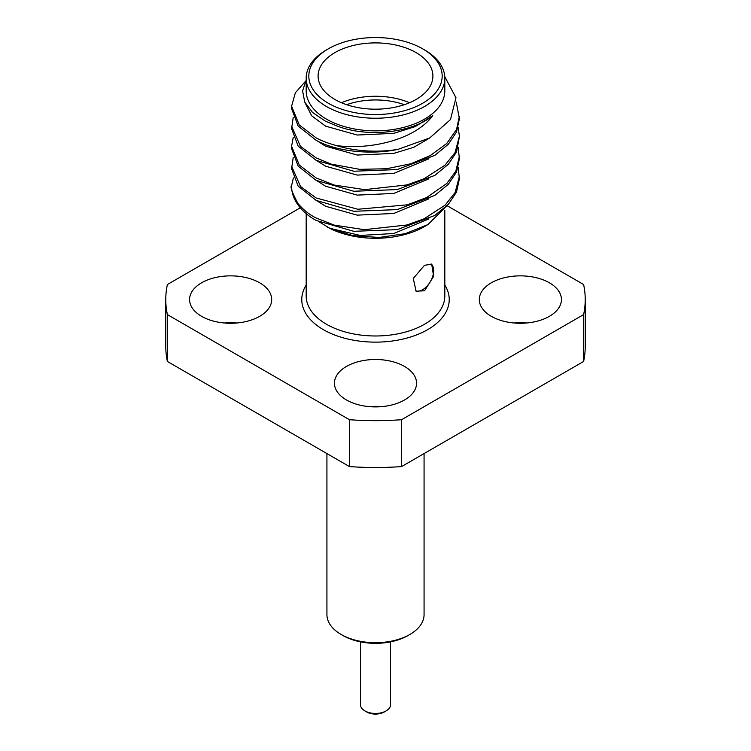 <?xml version="1.0" encoding="UTF-8"?>
<svg xmlns="http://www.w3.org/2000/svg" width="751" height="751" viewBox="0 0 751 751"><rect width="100%" height="100%" fill="white"/><g stroke="black" fill="none" stroke-linecap="round" stroke-linejoin="round"><path stroke-width="1.13" d="M424.522 265.3L431.694 264.164L433.637 276.415L424.522 290.787L416.092 291.2L413.275 278.424L424.522 265.3M415.444 290.778A15.611 9.012 120 0 0 422.644 289.708A15.611 9.012 120 0 0 432.642 276.575A15.611 9.012 120 0 0 431.102 263.892M341.452 102.718A57.405 33.138 180 0 1 409.548 102.718M404.348 104.699A54.748 31.608 0 0 0 346.652 104.699M328.356 103.263A66.67 38.489 0 0 0 422.644 103.263A66.67 38.489 0 0 0 422.644 48.824L424.522 49.904A69.317 40.019 180 0 1 444.817 78.207A69.317 40.019 180 0 1 402.029 115.185A69.317 40.019 180 0 1 326.478 106.511A69.317 40.019 180 0 1 306.183 78.207A69.317 40.019 180 0 1 326.478 49.904L328.356 48.824A66.67 38.489 0 0 0 328.356 103.263M416.092 52.608A57.405 33.138 0 0 0 353.533 45.426A57.405 33.138 0 0 0 318.095 76.039A57.405 33.138 0 0 0 334.908 99.479A57.405 33.138 0 0 0 397.467 106.661A57.405 33.138 0 0 0 432.905 76.039A57.405 33.138 0 0 0 416.092 52.608M306.183 78.207L306.183 90.824A69.317 40.019 0 0 0 326.478 119.127A69.317 40.019 0 0 0 402.029 127.801A69.317 40.019 0 0 0 444.817 90.824L444.817 78.207M458.166 167.473L459.396 178.719L456.533 192.059L448.347 204.338L434.82 215.443L397.213 229.646L353.787 231.317L316.18 220.447L313.036 218.691A83.896 48.43 0 0 1 291.604 186.361M459.396 176.288L455.125 192.519L445.099 205.164L424.024 218.832L406.817 225L364.319 229.684L334.186 225.093L316.18 218.015C309.468 214.767 303.366 209.886 297.865 203.371C292.036 192.312 289.952 186.351 291.623 185.478L293.388 177.94M458.166 147.449L459.396 158.686L456.533 172.035L448.347 184.314L434.82 195.41L397.213 209.613L353.787 211.284L316.18 200.423L298.166 186.154L291.604 168.703L293.209 157.457M459.396 156.255L455.819 171.153L446.892 183.394L426.652 197.551L407.352 204.826L357.889 209.257L316.18 197.992L300.541 186.492L291.604 166.271M459.396 136.626L456.533 152.002L448.347 164.281L434.82 175.387L397.213 189.59L353.787 191.261L316.18 180.39L298.166 166.131L291.604 148.679L291.604 146.248M458.166 127.417L459.396 136.231L455.05 152.603L445.014 165.182L424.024 178.776L406.939 184.915L364.676 189.637L334.214 185.046L316.18 177.959L299.283 165.051L291.595 146.248L293.209 137.433M456.232 102.117L459.396 118.63L456.533 131.969L448.347 144.258L434.82 155.354L397.213 169.557L353.787 171.228L316.18 160.367L298.166 146.098L291.604 128.646L293.209 117.4M459.396 116.198L456.552 129.501L446.732 143.507L430.135 155.682L410.75 163.774L386.605 168.74L359.654 169.341L331.191 164.103L316.18 157.935L300.447 146.323L291.604 126.215M291.595 186.304L291.623 185.478M306.239 79.822L302.587 90.909L304.728 102.089L312.519 112.434L325.324 121.127L335.181 125.229C365.39 138.024 411.698 133.349 432.726 115.626C415.528 139.348 370.966 150.144 336.467 145.591A83.896 48.43 180 0 0 397.955 149.383C370.787 155.213 335.744 151.355 316.18 140.334L298.166 126.065L291.604 108.623L291.604 107.055M336.467 145.591C328.084 143.31 321.325 140.737 316.18 137.902L299.274 124.985L291.595 106.182L295.378 92.758L305.338 81.437M448.732 203.906L427.995 224.549L424.522 226.558A69.317 40.019 180 0 1 326.478 226.558M427.995 224.549L405.39 233.645L379.152 237.476L352.745 235.617L329.802 228.285L319.776 222.23M397.955 149.383L429.75 137.949L450.487 119.569L455.979 97.78L444.77 76.649M409.839 634.482L407.971 635.562A45.924 26.51 180 0 1 343.029 635.562L341.161 634.482A48.571 28.04 0 0 0 409.839 634.482A48.571 28.04 0 0 0 424.071 614.656L424.071 453.576M386.117 710.915L384.24 711.995A12.363 7.134 180 0 1 366.76 711.995L364.883 710.915A15.011 8.665 0 0 0 386.117 710.915A15.011 8.665 0 0 0 390.511 704.785L390.511 641.87M259.668 282.798A41.061 23.703 0 0 0 214.917 277.663A41.061 23.703 0 0 0 189.571 299.565A41.061 23.703 0 0 0 201.597 316.331A41.061 23.703 0 0 0 246.347 321.466A41.061 23.703 0 0 0 271.693 299.565A41.061 23.703 0 0 0 259.668 282.798M224.408 322.996A41.061 23.703 180 0 1 236.856 322.996M549.403 282.798A41.061 23.703 0 0 0 504.653 277.663A41.061 23.703 0 0 0 479.307 299.565A41.061 23.703 0 0 0 491.332 316.331A41.061 23.703 0 0 0 536.083 321.466A41.061 23.703 0 0 0 561.429 299.565A41.061 23.703 0 0 0 549.403 282.798M514.144 322.996A41.061 23.703 180 0 1 526.592 322.996M404.536 366.441A41.061 23.703 0 0 0 359.785 361.297A41.061 23.703 0 0 0 334.439 383.198A41.061 23.703 0 0 0 346.464 399.964A41.061 23.703 0 0 0 391.215 405.108A41.061 23.703 0 0 0 416.561 383.198A41.061 23.703 0 0 0 404.536 366.441M369.276 406.638A41.061 23.703 180 0 1 381.724 406.638M349.44 419.715L167.398 314.603L167.398 361.475L349.44 466.578L349.44 419.715A209.726 121.089 0 0 0 401.56 419.715L583.602 314.603L583.602 361.475L401.56 466.578A209.726 121.089 180 0 1 349.44 466.578M300.278 207.802L167.398 284.516A209.726 121.089 180 0 0 165.774 299.565A209.726 121.089 180 0 0 167.398 314.603M583.602 361.475A209.726 121.089 180 0 0 585.226 346.427L585.226 299.565A209.726 121.089 180 0 0 583.602 284.516L447.643 206.018M401.56 419.715L401.56 466.578M167.398 361.475A209.726 121.089 180 0 1 165.774 346.427L165.774 299.565M585.226 299.565A209.726 121.089 180 0 1 583.602 314.603M326.929 453.576L326.929 614.656A48.571 28.04 0 0 0 341.161 634.482L343.029 635.562M360.489 641.87L360.489 704.785A15.011 8.665 0 0 0 364.883 710.915L366.76 711.995M424.522 49.904L422.644 48.824A66.67 38.489 0 0 0 328.356 48.824M432.726 115.626L415.247 126.619L393.759 133.359L357.241 135.03L325.624 126.159L311.703 115.814L305.216 103.094M430.52 137.499L413.745 147.309L393.759 153.392L357.241 155.053L325.624 146.182L317.129 140.831M428.868 158.799L393.759 173.415L357.241 175.086L325.624 166.215L317.129 160.855M428.868 178.832L393.759 193.448L357.241 195.11L325.624 186.239L317.129 180.888M428.868 198.855L393.759 213.472L357.241 215.143L325.624 206.272L317.129 200.921M428.868 218.888L393.759 233.505L360.18 235.448L329.802 228.285M306.183 213.641L306.183 295.96A69.317 40.019 0 0 0 326.478 324.254A69.317 40.019 0 0 0 402.029 332.937A69.317 40.019 0 0 0 444.817 295.96L444.817 210.299M444.817 285.051A73.739 42.572 180 0 1 415.078 335.481A73.739 42.572 180 0 1 323.362 329.661A73.739 42.572 180 0 1 306.183 285.051"/></g></svg>
